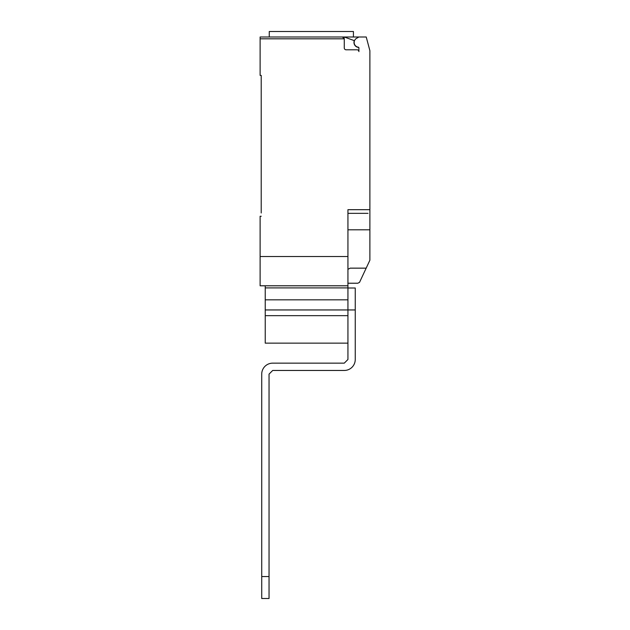 <?xml version="1.0" encoding="UTF-8"?>
<svg xmlns="http://www.w3.org/2000/svg" width="630" height="630" viewBox="0 0 630 630"><rect width="100%" height="100%" fill="white"/><g stroke="black" fill="none" stroke-linecap="round" stroke-linejoin="round"><path stroke-width="0.94" d="M265.238 285.792L265.238 309.952L355.249 309.952L355.249 359.494A10.978 10.978 0 0 1 344.271 370.464L272.703 370.464L269.041 374.125L269.041 576.544L261.726 576.544L261.726 374.125A10.978 10.978 0 0 1 272.703 363.148L344.271 363.148L347.933 359.494L347.933 209.688L369.881 209.688L369.881 50.644L366.227 36.989L358.903 36.989L356.533 38.351A4.756 4.756 0 0 0 358.273 47.187A0.732 0.732 0 0 1 358.903 47.919L358.903 51.621A1.827 1.827 0 0 0 357.076 49.794L346.098 49.794A1.827 1.827 0 0 1 344.271 47.967L344.271 38.816L342.444 36.989A1.827 1.827 0 0 1 344.271 38.816L260.119 38.816L260.119 75.403L261.214 75.403L261.214 212.979M355.249 309.952L355.249 287.997L347.933 287.997M261.726 576.544L261.726 598.5L269.041 598.5L269.041 576.544M265.238 309.952L265.238 343.145L347.933 343.145M265.238 315.654L347.933 315.654M265.238 299.833L347.933 299.833M265.238 287.902L347.933 287.902M358.706 47.415A4.938 4.938 0 0 1 354.32 40.651L344.264 36.989L260.119 36.989L269.262 36.989L269.262 31.5L353.422 31.5L353.422 36.989M347.933 283.224L357.808 283.224L359.525 282.366L369.881 260.221L369.881 209.688M347.933 269.325L350.17 268.152L366.188 268.152M344.264 36.989L358.903 36.989M342.444 36.989L311.338 36.989M260.119 36.989L260.119 38.816M368.054 213.342L347.933 213.342M261.214 216.271L260.119 216.271L260.119 285.792L347.933 285.792M347.933 256.52L260.119 256.52M347.933 229.808L369.881 229.808L369.881 239.534"/></g></svg>
